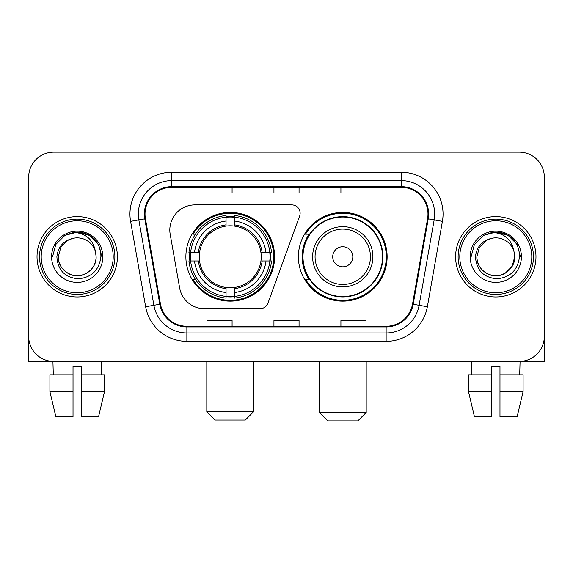 <?xml version="1.0" encoding="UTF-8"?>
<svg xmlns="http://www.w3.org/2000/svg" width="573" height="573" viewBox="0 0 573 573"><rect width="100%" height="100%" fill="white"/><g stroke="black" fill="none" stroke-linecap="round" stroke-linejoin="round"><path stroke-width="0.86" d="M169.816 229.988A25.112 25.112 0 0 0 170.195 234.35L179.643 287.933A25.112 25.112 0 0 0 204.375 308.682L260.07 308.682A8.373 8.373 0 0 0 267.942 303.174L299.629 216.107A8.373 8.373 0 0 0 291.764 204.876L194.927 204.876A25.112 25.112 0 0 0 169.816 229.988M298.39 256.783A44.372 44.372 0 0 0 342.761 301.147A44.372 44.372 0 0 0 387.126 256.783A44.372 44.372 0 0 0 342.761 212.411A44.372 44.372 0 0 0 298.39 256.783M185.874 256.783A44.372 44.372 0 0 0 230.239 301.147A44.372 44.372 0 0 0 274.61 256.783A44.372 44.372 0 0 0 230.239 212.411A44.372 44.372 0 0 0 185.874 256.783M189.856 260.966A40.604 40.604 0 0 1 189.856 252.593M309.026 279.38A40.604 40.604 0 0 1 309.026 234.178M28.65 177.25L28.65 336.315A25.112 25.112 0 0 0 53.762 361.427L519.238 361.427A25.112 25.112 0 0 0 544.35 336.315L544.35 177.25A25.112 25.112 0 0 0 519.238 152.132L53.762 152.132A25.112 25.112 0 0 0 28.65 177.25L28.65 336.315M37.023 256.783A40.182 40.182 0 0 0 77.205 296.964A40.182 40.182 0 0 0 117.393 256.783A40.182 40.182 0 0 0 77.205 216.594A40.182 40.182 0 0 0 37.023 256.783A40.182 40.182 0 0 0 77.205 296.964A40.182 40.182 0 0 0 117.393 256.783A40.182 40.182 0 0 0 77.205 216.594A40.182 40.182 0 0 0 37.023 256.783M455.607 256.783A40.182 40.182 0 0 0 495.795 296.964A40.182 40.182 0 0 0 535.977 256.783A40.182 40.182 0 0 0 495.795 216.594A40.182 40.182 0 0 0 455.607 256.783A40.182 40.182 0 0 0 495.795 296.964A40.182 40.182 0 0 0 535.977 256.783A40.182 40.182 0 0 0 495.795 216.594A40.182 40.182 0 0 0 455.607 256.783M145.019 214.087A26.788 26.788 0 0 1 171.807 187.292L401.193 187.292A26.788 26.788 0 0 1 427.573 218.736L412.517 304.127A26.788 26.788 0 0 1 386.138 326.266L186.862 326.266A26.788 26.788 0 0 1 160.483 304.127L145.427 218.736A26.788 26.788 0 0 1 145.019 214.087M144.346 214.087A27.461 27.461 0 0 0 144.761 218.85L159.824 304.242A27.461 27.461 0 0 0 186.862 326.932L386.138 326.932A27.461 27.461 0 0 0 413.176 304.242L428.239 218.85A27.461 27.461 0 0 0 401.193 186.626L171.807 186.626A27.461 27.461 0 0 0 144.346 214.087M130.587 221.35A41.858 41.858 0 0 1 171.807 172.222L401.193 172.222A41.858 41.858 0 0 1 442.413 221.35L427.358 306.748A41.858 41.858 0 0 1 386.138 341.336L186.862 341.336A41.858 41.858 0 0 1 145.642 306.748L130.587 221.35L138.831 219.896A33.485 33.485 0 0 1 171.807 180.595L401.193 180.595A33.485 33.485 0 0 1 434.169 219.896L419.114 305.294A33.485 33.485 0 0 1 386.138 332.963L186.862 332.963A33.485 33.485 0 0 1 153.886 305.294L138.831 219.896A33.485 33.485 0 0 1 138.322 214.087M519.238 152.132L53.762 152.132M53.762 361.427L519.238 361.427M447.241 361.427L544.35 361.427L544.35 177.25M413.176 304.242L419.114 305.294L434.169 219.896L442.413 221.35M273.944 187.292L273.944 192.965L299.056 192.965L299.056 187.292M206.968 187.292L206.968 192.965L232.086 192.965L232.086 187.292M340.914 187.292L340.914 192.965L366.032 192.965L366.032 187.292M299.056 326.266L299.056 320.594L273.944 320.594L273.944 326.266M232.086 326.266L232.086 320.594L206.968 320.594L206.968 326.266M366.032 326.266L366.032 320.594L340.914 320.594L340.914 326.266M28.65 327.942L28.65 361.427L125.759 361.427M49.901 374.821L49.901 391.567L55.846 416.678L49.901 391.567L49.901 374.821L73.022 374.821L73.022 366.448L81.395 366.448L81.395 374.821L104.515 374.821L104.515 391.567L98.563 416.678L104.515 391.567L81.395 391.567L81.395 374.821M101.485 361.427L101.12 374.821M73.022 374.821L73.022 416.678L55.846 416.678M49.901 391.567L73.022 391.567M98.563 416.678L81.395 416.678L81.395 391.567M52.931 361.427L53.289 374.821M113.203 256.783A35.999 35.999 0 0 0 77.205 220.784A35.999 35.999 0 0 0 41.206 256.783A35.999 35.999 0 0 0 77.205 292.782A35.999 35.999 0 0 0 113.203 256.783M114.879 256.783A37.675 37.675 0 0 0 77.205 219.108A37.675 37.675 0 0 0 39.53 256.783A37.675 37.675 0 0 0 77.205 294.45A37.675 37.675 0 0 0 114.879 256.783M96.128 256.783C95.87 263.917 92.719 269.374 86.666 273.163C74.877 280.72 57.644 270.771 58.288 256.783L60.824 247.321L67.743 240.395L72.513 238.454C63.137 241.004 57.93 247.113 56.885 256.783C57.773 270.291 64.985 277.633 78.53 278.807C91.773 277.353 99.222 270.012 100.884 256.783C101.034 248.84 98.09 242.272 92.052 237.072C86.559 233.061 80.449 231.492 73.731 232.351C86.1 233.333 93.342 239.801 95.447 251.755L96.128 256.783C95.87 263.917 92.719 269.374 86.666 273.163C74.877 280.72 57.644 270.771 58.288 256.783L60.824 247.321L67.743 240.395L72.513 238.454L67.743 240.395L60.824 247.321L58.288 256.783L60.824 247.321L67.743 240.395L72.513 238.454L67.743 240.395L60.824 247.321L58.288 256.783L60.824 247.321L67.743 240.395L72.513 238.454L67.743 240.395L60.824 247.321L58.288 256.783L60.824 247.321L67.743 240.395L72.513 238.454L67.743 240.395L60.824 247.321L58.288 256.783C58.539 263.917 61.698 269.374 67.743 273.163C79.54 280.72 96.773 270.771 96.128 256.783C95.87 263.917 92.719 269.374 86.666 273.163C74.877 280.72 57.644 270.771 58.288 256.783C57.644 270.771 74.877 280.72 86.666 273.163C92.719 269.374 95.87 263.917 96.128 256.783C95.87 263.917 92.719 269.374 86.666 273.163C74.877 280.72 57.644 270.771 58.288 256.783C58.539 263.917 61.698 269.374 67.743 273.163C79.54 280.72 96.773 270.771 96.128 256.783L95.447 251.755A18.923 18.923 0 0 0 72.513 238.454M51.591 256.783A25.62 25.62 0 0 0 77.205 282.396A25.62 25.62 0 0 0 102.825 256.783A25.62 25.62 0 0 0 77.205 231.163A25.62 25.62 0 0 0 51.591 256.783M79.146 275.599L78.544 275.656M73.731 232.351L64.871 235.41L55.839 244.442L52.53 256.783L55.839 244.442L64.871 235.41L77.205 232.108L89.546 235.41L98.577 244.442L101.879 256.783L98.577 244.442L89.546 235.41L77.205 232.108L64.871 235.41L55.839 244.442L52.53 256.783L55.839 244.442L64.871 235.41L77.205 232.108L89.546 235.41L98.577 244.442L101.879 256.783L98.577 244.442L89.546 235.41L77.205 232.108L64.871 235.41L55.839 244.442L52.53 256.783L55.839 244.442L64.871 235.41L77.205 232.108L89.546 235.41L98.577 244.442L101.879 256.783M245.308 420.03L215.176 420.03L206.803 411.658L253.681 411.658L245.308 420.03M234.429 296.413L234.429 298.096A41.521 41.521 0 0 0 271.552 260.966L269.869 260.966A39.852 39.852 0 0 1 234.429 296.413L234.429 292.538A35.999 35.999 0 0 0 265.994 260.966L260.93 260.966A30.978 30.978 0 0 0 234.429 226.091L234.429 217.153A39.852 39.852 0 0 1 269.869 252.593L271.552 252.593A41.521 41.521 0 0 0 234.429 215.469L234.429 217.153M190.616 260.966L188.932 260.966A41.521 41.521 0 0 0 226.056 298.096L226.056 296.413A39.852 39.852 0 0 1 190.616 260.966L194.491 260.966A35.999 35.999 0 0 0 226.056 292.538L226.056 287.474A30.978 30.978 0 0 0 260.93 260.966L262.169 260.966A32.203 32.203 0 0 1 234.429 288.706L234.429 292.538M226.056 217.153L226.056 215.469A41.521 41.521 0 0 0 188.932 252.593L190.616 252.593A39.852 39.852 0 0 1 226.056 217.153L226.056 221.028A35.999 35.999 0 0 0 194.491 252.593L199.547 252.593A30.978 30.978 0 0 0 226.056 287.474L226.056 288.706A32.203 32.203 0 0 1 198.315 260.966L194.491 260.966M190.694 260.966A39.766 39.766 0 0 1 190.694 252.593M234.429 217.239A39.766 39.766 0 0 0 226.056 217.239M269.79 252.593A39.766 39.766 0 0 1 269.79 260.966M269.869 252.593L265.994 252.593A35.999 35.999 0 0 0 234.429 221.028M265.994 260.966L269.869 260.966M226.056 292.538L226.056 296.413M260.93 252.593L265.994 252.593M234.429 287.524L234.429 288.706M226.056 287.474A30.978 30.978 0 0 1 199.547 260.966L198.315 260.966M234.429 296.327A39.766 39.766 0 0 1 226.056 296.327M194.491 252.593L190.616 252.593M226.056 226.034L226.056 221.028M234.429 226.091A30.978 30.978 0 0 0 199.547 252.593L198.315 252.593A32.203 32.203 0 0 1 226.056 224.852M234.429 226.034L234.429 224.852A32.203 32.203 0 0 1 262.169 252.593M195.407 234.178L193.037 234.178A43.534 43.534 0 0 1 273.772 256.783A43.534 43.534 0 0 1 193.037 279.38L195.407 279.38M357.824 420.869L327.692 420.869L319.319 412.496L366.197 412.496L357.824 420.869M352.803 256.783A10.049 10.049 0 0 0 342.761 246.734A10.049 10.049 0 0 0 332.712 256.783A10.049 10.049 0 0 0 342.761 266.825A10.049 10.049 0 0 0 352.803 256.783M372.894 256.783A30.14 30.14 0 0 0 342.761 226.643A30.14 30.14 0 0 0 312.622 256.783A30.14 30.14 0 0 0 342.761 286.915A30.14 30.14 0 0 0 372.894 256.783A30.14 30.14 0 0 1 342.761 286.915A30.14 30.14 0 0 1 312.622 256.783M382.52 256.783A39.766 39.766 0 0 0 342.761 217.017A39.766 39.766 0 0 0 302.995 256.783A39.766 39.766 0 0 0 342.761 296.549A39.766 39.766 0 0 0 382.52 256.783M386.288 256.783A43.534 43.534 0 0 1 305.552 279.38L309.585 279.38A40.139 40.139 0 0 0 369.313 286.88A40.139 40.139 0 0 0 369.313 226.679A40.139 40.139 0 0 0 309.585 234.178L305.552 234.178A43.534 43.534 0 0 1 386.288 256.783M468.485 374.821L468.485 391.567L474.437 416.678L468.485 391.567L468.485 374.821L491.605 374.821L491.605 366.448L499.978 366.448L499.978 374.821L523.099 374.821L523.099 391.567L517.154 416.678L523.099 391.567L499.978 391.567L499.978 374.821M520.069 361.427L519.711 374.821M491.605 374.821L491.605 416.678L474.437 416.678M468.485 391.567L491.605 391.567M517.154 416.678L499.978 416.678L499.978 391.567M471.515 361.427L471.88 374.821M531.794 256.783A35.999 35.999 0 0 0 495.795 220.784A35.999 35.999 0 0 0 459.797 256.783A35.999 35.999 0 0 0 495.795 292.782A35.999 35.999 0 0 0 531.794 256.783M533.47 256.783A37.675 37.675 0 0 0 495.795 219.108A37.675 37.675 0 0 0 458.121 256.783A37.675 37.675 0 0 0 495.795 294.45A37.675 37.675 0 0 0 533.47 256.783M514.031 251.755L514.712 256.783C514.461 263.917 511.302 269.374 505.257 273.163C493.46 280.72 476.227 270.771 476.872 256.783L479.408 247.321L486.334 240.395L491.097 238.454A18.923 18.923 0 0 1 514.031 251.755L514.712 256.783C514.461 263.917 511.302 269.374 505.257 273.163C493.46 280.72 476.227 270.771 476.872 256.783L479.408 247.321L486.334 240.395L491.097 238.454C481.721 241.004 476.514 247.113 475.475 256.783C476.364 270.291 483.576 277.633 497.12 278.807C510.357 277.353 517.806 270.012 519.475 256.783C519.618 248.84 516.674 242.272 510.636 237.072C505.142 233.061 499.04 231.492 492.314 232.351C504.691 233.333 511.925 239.801 514.031 251.755L514.712 256.783L512.176 266.237L505.257 273.163M476.872 256.783L479.408 247.321L486.334 240.395L491.097 238.454L486.334 240.395L479.408 247.321L476.872 256.783L479.408 247.321L486.334 240.395L491.097 238.454L486.334 240.395L479.408 247.321L476.872 256.783C477.13 263.917 480.281 269.374 486.334 273.163C498.123 280.72 515.356 270.771 514.712 256.783C514.461 263.917 511.302 269.374 505.257 273.163C493.46 280.72 476.227 270.771 476.872 256.783L479.408 247.321L486.334 240.395L491.097 238.454L486.334 240.395L479.408 247.321L476.872 256.783L479.408 247.321L486.334 240.395M470.175 256.783A25.62 25.62 0 0 0 495.795 282.396A25.62 25.62 0 0 0 521.409 256.783A25.62 25.62 0 0 0 495.795 231.163A25.62 25.62 0 0 0 470.175 256.783M497.729 275.599L497.135 275.656M471.121 256.783L474.423 244.442L483.454 235.41L495.795 232.108L508.129 235.41L517.161 244.442L520.47 256.783L517.161 244.442L508.129 235.41L495.795 232.108L483.454 235.41L474.423 244.442L471.121 256.783L474.423 244.442L483.454 235.41L495.795 232.108L508.129 235.41L517.161 244.442L520.47 256.783L517.161 244.442L508.129 235.41L495.795 232.108L483.454 235.41L474.423 244.442L471.121 256.783L474.423 244.442L483.454 235.41L495.795 232.108L508.129 235.41L517.161 244.442L520.47 256.783L517.161 244.442L508.129 235.41L495.795 232.108L483.454 235.41L474.423 244.442L471.121 256.783L474.423 244.442L483.454 235.41L492.314 232.351M401.193 172.222L401.193 186.626M138.831 219.896L144.761 218.85M186.862 341.336L186.862 326.932M386.138 326.932L386.138 341.336M145.642 306.748L159.824 304.242M428.239 218.85L434.169 219.896M171.807 172.222L171.807 186.626M419.114 305.294L427.358 306.748M234.429 287.474A30.978 30.978 0 0 0 260.93 260.966M226.056 296.699A40.139 40.139 0 0 0 234.429 296.699M270.162 260.966A40.139 40.139 0 0 0 270.162 252.593M234.429 216.859A40.139 40.139 0 0 0 226.056 216.859M370.445 256.783A27.683 27.683 0 0 0 342.761 229.093A27.683 27.683 0 0 0 315.071 256.783A27.683 27.683 0 0 0 342.761 284.466A27.683 27.683 0 0 0 370.445 256.783M253.681 361.427L253.681 411.658M206.803 361.427L206.803 411.658M366.197 361.427L366.197 412.496M319.319 361.427L319.319 412.496"/></g></svg>
